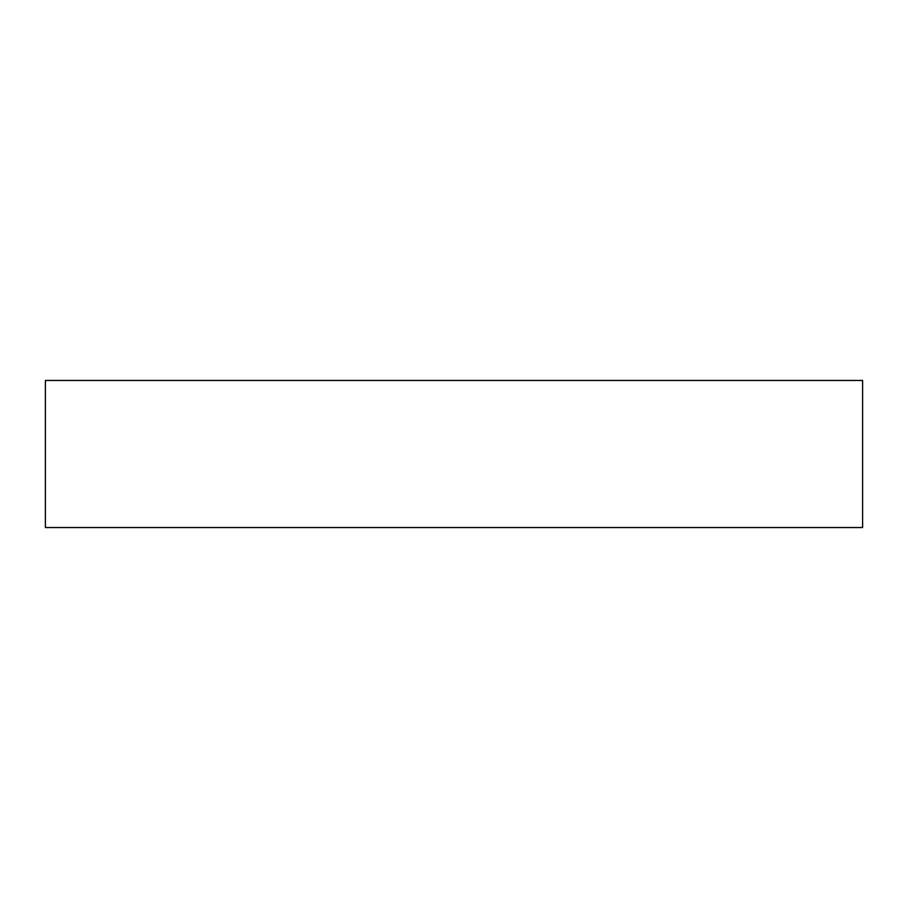 <?xml version="1.0" encoding="UTF-8"?>
<svg xmlns="http://www.w3.org/2000/svg" width="908" height="908" viewBox="0 0 908 908"><rect width="100%" height="100%" fill="white"/><g stroke="black" fill="none" stroke-linecap="round" stroke-linejoin="round"><path stroke-width="1.36" d="M45.4 380.452L862.6 380.452L862.6 527.548L45.4 527.548L45.4 380.452"/></g></svg>

